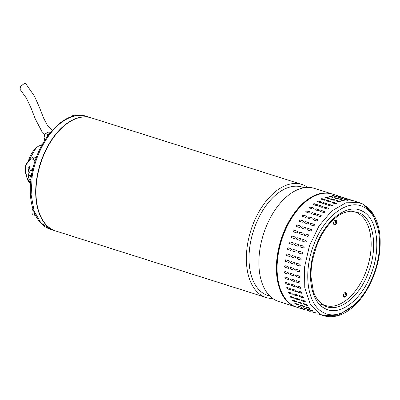 <?xml version="1.0" encoding="UTF-8"?>
<svg xmlns="http://www.w3.org/2000/svg" width="400" height="400" viewBox="0 0 400 400"><rect width="100%" height="100%" fill="white"/><g stroke="black" fill="none" stroke-linecap="round" stroke-linejoin="round"><path stroke-width="0.6" d="M44.895 134.73L41.775 131.335L35.155 118.62L31.235 108.44L26.56 98.42L20 89.24L20.735 86.275L24.25 83.54L25.775 83.665L34.5 96.245L39.385 107.22L43.645 118.195L47.7 125.86L52.205 130.345M301.835 184.42L91.455 117.905A59.3 34.72 107.5 0 0 40 165.515A59.3 34.72 107.5 0 0 55.7 230.99L266.085 297.505A59.3 34.72 -72.5 0 1 250.38 232.035A59.3 34.72 -72.5 0 1 300.935 184.155A59.3 34.72 -72.5 0 1 301.835 184.42A59.3 34.72 -72.5 0 1 307.78 187.425M272.67 298.465A59.3 34.72 -72.5 0 1 266.985 297.77A59.3 34.72 -72.5 0 1 266.085 297.505M304.205 187.74L302.195 187.105A56.85 33.285 107.5 0 0 301.325 186.855A56.85 33.285 107.5 0 0 252.865 232.75A56.85 33.285 107.5 0 0 267.915 295.515L269.93 296.15M331.885 193.92L314.365 188.38A59.3 34.72 107.5 0 0 313.465 188.12A59.3 34.72 107.5 0 0 262.91 235.995A59.3 34.72 107.5 0 0 278.61 301.47L296.13 307.005A59.3 34.72 -72.5 0 1 280.43 241.53A59.3 34.72 -72.5 0 1 331.885 193.92A59.3 34.72 -72.5 0 1 332.225 194.03M296.47 307.11A59.3 34.72 -72.5 0 1 296.13 307.005M320.175 305.02A56.405 33.025 107.5 0 0 321.975 304.165M351.4 211.105L351.115 211.115M320.305 314.305L323.7 315.725L338.545 315.15L353.9 305.105L338.545 315.15L323.7 315.725L320.305 314.305L310.325 304.315L304.79 287.905L304.485 267.41L309.465 245.74L319.01 225.985L331.765 210.955L345.92 202.785L359.455 202.635L363.135 204.18L355.18 201.285M362.85 204.06C364.05 204.6 364.42 205.65 363.955 207.2C380.07 214.83 384.54 247.56 373.28 275.47C362.835 303.8 338.915 321.55 323.335 312.47C307.205 304.815 302.76 272.1 314.01 244.195C324.455 215.855 348.405 198.115 363.955 207.2M368.15 273.09C378.05 248.565 374.12 219.805 359.96 213.1L351.455 211.105C345.225 211.835 340.295 213.805 336.665 217.015C328.48 223.3 321.795 232.915 316.615 245.865L312.67 259.355C311.39 265.61 310.87 271.635 311.1 277.42L313.2 290.475C314.34 295.395 317.28 299.965 322.02 304.195L324.265 305.6C337.935 313.58 358.975 297.995 368.15 273.09M318.625 314.11L319.205 314.295M313.91 312.63L315.45 313.105M313.11 312.37L313.69 312.55M308.395 310.885L309.935 311.365M307.595 310.625L308.175 310.81M343.995 197.755L332.57 194.14A59.3 34.72 107.5 0 0 283.66 234.305A59.3 34.72 107.5 0 0 293.425 305.805A59.3 34.72 107.5 0 0 296.82 307.225L304.42 309.62M316.03 312.95L311.895 311.645L315.855 312.865M310.52 311.21L306.38 309.9L310.34 311.12M305.005 309.465L300.87 308.155L304.825 309.375M321.17 303.535A49.045 28.715 107.5 0 0 365.73 272.245A49.045 28.715 107.5 0 0 350.375 211.155M345.87 292.535A2.45 1.435 107.5 0 0 345.73 292.475A2.45 1.435 107.5 0 0 343.665 294.26A2.45 1.435 107.5 0 0 344.11 297.095A2.45 1.435 107.5 0 0 344.25 297.15A2.45 1.435 107.5 0 0 346.32 295.37A2.45 1.435 107.5 0 0 345.87 292.535M336.01 220.31A2.45 1.435 107.5 0 0 335.87 220.25A2.45 1.435 107.5 0 0 333.805 222.03A2.45 1.435 107.5 0 0 334.25 224.87A2.45 1.435 107.5 0 0 334.39 224.925A2.45 1.435 107.5 0 0 336.46 223.145A2.45 1.435 107.5 0 0 336.01 220.31M340.24 196.57L341.235 196.885M336.66 195.87L340.46 196.875L336.32 195.715M340.435 196.99L341.155 197.135M332.925 195.795C332.4 195.495 332.76 195.48 334.01 195.75L336.77 196.625C337.295 196.91 336.935 196.925 335.685 196.665L332.59 195.605M336.725 196.855L337.105 196.805M329.08 196.355C328.565 195.99 328.935 195.915 330.195 196.13L332.95 197C333.47 197.35 333.1 197.425 331.84 197.225L328.755 196.13M333.1 197.32L332.95 197L333.28 197.215M325.17 197.535C324.655 197.11 325.03 196.98 326.295 197.13L329.055 198.005C329.57 198.41 329.195 198.545 327.925 198.405L324.845 197.285M329.29 198.365A0.89 0.295 3 0 0 329.04 198.25L329.38 198.245M321.23 199.325C320.72 198.845 321.095 198.655 322.36 198.75L325.12 199.62C325.63 200.09 325.255 200.28 323.99 200.195L320.905 199.05M325.395 200.01A0.89 0.36 -1.1 0 0 325.125 199.86L325.445 199.89M317.31 201.71C316.795 201.175 317.17 200.925 318.43 200.965L321.19 201.835C321.705 202.36 321.33 202.605 320.07 202.58L316.985 201.42M321.495 202.24A0.89 0.425 -5.5 0 0 321.21 202.065L321.515 202.12M313.45 204.655C312.925 204.065 313.295 203.765 314.55 203.75L317.31 204.625C317.83 205.2 317.465 205.5 316.21 205.525L313.12 204.36M317.63 205.025A0.89 0.485 -10.2 0 0 317.345 204.84L317.635 204.915M309.695 208.135C309.155 207.495 309.515 207.145 310.76 207.085L313.515 207.955C314.05 208.58 313.695 208.93 312.45 209.005L309.365 207.845M313.855 208.345A0.89 0.535 -15.4 0 0 313.57 208.155L313.845 208.24M306.08 212.11C305.53 211.425 305.87 211.03 307.1 210.92L309.86 211.79C310.405 212.46 310.065 212.86 308.835 212.98L305.76 211.835M310.2 212.155A0.89 0.585 -21.3 0 0 309.93 211.975L310.18 212.06M302.65 216.535C302.08 215.81 302.4 215.37 303.615 215.22L306.37 216.09C306.935 216.805 306.615 217.24 305.405 217.405L302.345 216.29M306.71 216.415A0.89 0.625 -27.8 0 0 306.46 216.255L306.68 216.33M299.44 221.36C298.85 220.6 299.145 220.125 300.34 219.935L303.095 220.805C303.685 221.56 303.385 222.035 302.2 222.23L299.16 221.16M296.49 226.535C295.87 225.745 296.14 225.24 297.31 225.015L300.065 225.89C300.68 226.67 300.405 227.18 299.245 227.41L296.25 226.39M293.825 232.005C293.175 231.19 293.42 230.655 294.56 230.41L297.315 231.28C297.955 232.09 297.715 232.62 296.58 232.875L293.645 231.915M291.48 237.705C290.8 236.87 291.01 236.32 292.12 236.05L294.875 236.92C295.55 237.75 295.335 238.305 294.235 238.58L291.38 237.665M292.235 244.45L289.475 243.58C288.76 242.73 288.94 242.165 290.015 241.88L292.775 242.75C293.48 243.595 293.3 244.165 292.235 244.45M288.245 247.825A0.89 0.72 -82.5 0 0 287.99 249.575L290.595 250.43L287.84 249.555C287.09 248.7 287.235 248.125 288.27 247.835L291.03 248.705C291.77 249.56 291.625 250.135 290.595 250.43L290.695 250.45M286.79 253.825A0.89 0.705 -92.3 0 0 286.745 255.57L289.5 256.44L286.585 255.575C285.795 254.72 285.905 254.14 286.905 253.845L289.66 254.72C290.44 255.575 290.335 256.15 289.34 256.445L289.54 256.475M285.735 259.825A0.89 0.69 -101.4 0 0 285.89 261.535L288.65 262.41L285.73 261.57C284.9 260.715 284.97 260.145 285.935 259.855L288.69 260.725C289.505 261.58 289.44 262.15 288.485 262.44L288.765 262.455M285.655 259.84L285.935 259.855M285.105 265.77A0.89 0.66 -109.6 0 0 285.44 267.41L288.2 268.285L285.275 267.47C284.415 266.63 284.44 266.07 285.365 265.79L288.12 266.66C288.98 267.505 288.95 268.065 288.035 268.34L288.375 268.34M285.02 265.79L285.365 265.79M284.905 271.575A0.89 0.625 -117 0 0 284.755 272.415A0.89 0.625 -117 0 0 285.405 273.135L287.995 274.09L285.24 273.215C284.335 272.395 284.325 271.85 285.205 271.585L287.965 272.46C288.86 273.285 288.87 273.83 287.995 274.09L288.385 274.07M284.815 271.61L285.205 271.585M285.135 277.175A0.89 0.585 -123.5 0 0 285.105 277.98A0.89 0.585 -123.5 0 0 285.775 278.635L288.535 279.505L285.61 278.745C284.67 277.945 284.62 277.425 285.46 277.185L288.22 278.055C289.155 278.86 289.205 279.38 288.37 279.615L288.785 279.58M285.045 277.22L285.46 277.185M285.785 282.515A0.89 0.54 -129.4 0 0 285.865 283.265A0.89 0.54 -129.4 0 0 286.555 283.86L289.15 284.865L286.39 283.995C285.41 283.225 285.32 282.73 286.125 282.515L288.885 283.39C289.855 284.165 289.945 284.655 289.15 284.865L289.58 284.82M285.69 282.565L286.125 282.515M286.85 287.525A0.89 0.485 -134.6 0 0 287.03 288.21A0.89 0.485 -134.6 0 0 287.73 288.75L290.33 289.775L287.57 288.905C286.55 288.17 286.425 287.71 287.195 287.53L289.95 288.405C290.96 289.145 291.09 289.605 290.33 289.775L290.765 289.725M286.755 287.585L287.195 287.53M288.315 292.15A0.89 0.425 -139.4 0 0 289.285 293.25L292.045 294.125L289.14 293.425C288.08 292.73 287.92 292.31 288.65 292.17L291.405 293.04C292.455 293.745 292.62 294.165 291.895 294.295L292.325 294.25M288.215 292.22L288.65 292.17M290.17 296.35A0.89 0.36 -143.7 0 0 291.215 297.315L293.97 298.185L291.075 297.505C289.985 296.855 289.785 296.48 290.48 296.38L293.24 297.255C294.32 297.915 294.52 298.29 293.83 298.375L294.25 298.345M290.055 296.42L290.48 296.38M292.39 300.075A0.89 0.295 -147.8 0 0 293.49 300.895L296.115 301.975L293.355 301.1C292.235 300.5 292.005 300.175 292.665 300.12L295.425 300.995C296.54 301.605 296.77 301.935 296.115 301.975L296.52 301.96M292.255 300.14L292.665 300.12M294.985 303.3L298.84 304.825L295.965 304.175C294.81 303.625 294.55 303.345 295.185 303.345L297.94 304.22C299.085 304.78 299.345 305.055 298.72 305.045L299.115 305.06M294.785 303.34L295.185 303.345M301.72 307.345L298.865 306.685C297.685 306.19 297.395 305.97 298 306.025L300.76 306.895C301.93 307.405 302.22 307.625 301.62 307.56L302 307.605M297.62 305.985L298 306.025M349.505 199.5L344.15 197.8M345.755 198.31L346.75 198.63M342.175 197.61L345.975 198.62L341.83 197.46M345.95 198.73L346.67 198.875M338.44 197.54C337.915 197.235 338.275 197.22 339.525 197.495L342.28 198.365C342.81 198.655 342.45 198.67 341.195 198.41L338.105 197.35M342.24 198.6L342.615 198.545M334.595 198.095C334.08 197.735 334.45 197.66 335.71 197.87L338.465 198.745C338.985 199.095 338.615 199.17 337.355 198.97L334.265 197.875M338.615 199.065L338.465 198.745L338.795 198.96M330.685 199.28C330.17 198.855 330.545 198.72 331.81 198.875L334.57 199.745C335.085 200.155 334.705 200.29 333.44 200.15L330.355 199.025M334.805 200.11A0.89 0.295 3 0 0 334.555 199.995L334.895 199.99M326.745 201.07C326.235 200.59 326.61 200.395 327.875 200.495L330.635 201.365C331.145 201.83 330.77 202.025 329.505 201.94L326.42 200.795M330.91 201.755A0.89 0.36 -1.1 0 0 330.64 201.605L330.96 201.63M322.825 203.45C322.31 202.915 322.68 202.67 323.945 202.71L326.705 203.58C327.22 204.1 326.845 204.35 325.58 204.325L322.5 203.16M327.005 203.98A0.89 0.425 -5.5 0 0 326.725 203.81L327.03 203.865M318.965 206.4C318.44 205.81 318.805 205.51 320.065 205.495L322.82 206.37C323.345 206.945 322.98 207.245 321.72 207.27L318.635 206.1M323.145 206.77A0.89 0.485 -10.2 0 0 322.86 206.585L323.15 206.66M315.21 209.88C314.67 209.24 315.025 208.89 316.275 208.825L319.03 209.7C319.565 210.325 319.21 210.675 317.965 210.75L314.88 209.585M319.37 210.09A0.89 0.535 -15.4 0 0 319.085 209.9L319.355 209.985M311.595 213.85C311.045 213.17 311.385 212.775 312.615 212.66L315.37 213.535C315.92 214.205 315.58 214.6 314.35 214.725L311.275 213.58M315.715 213.9A0.89 0.585 -21.3 0 0 315.445 213.715L315.69 213.805M308.165 218.275C307.595 217.555 307.915 217.115 309.13 216.96L311.885 217.835C312.45 218.55 312.13 218.985 310.92 219.15L307.855 218.035M312.225 218.16A0.89 0.625 -27.8 0 0 311.97 218L312.19 218.075M304.955 223.105C304.36 222.345 304.66 221.87 305.855 221.68L308.61 222.55C309.2 223.3 308.9 223.775 307.715 223.975L304.675 222.905M302.005 228.28C301.385 227.49 301.655 226.98 302.825 226.76L305.58 227.63C306.195 228.415 305.92 228.92 304.76 229.15L301.765 228.13M299.34 233.75C298.69 232.935 298.935 232.4 300.075 232.15L302.83 233.025C303.47 233.835 303.225 234.365 302.095 234.62L299.16 233.655M296.995 239.45C296.315 238.615 296.525 238.06 297.635 237.79L300.39 238.665C301.065 239.495 300.85 240.05 299.75 240.32L296.895 239.41M297.75 246.195L294.99 245.32C294.275 244.475 294.455 243.905 295.53 243.62L298.285 244.495C298.99 245.34 298.815 245.905 297.75 246.195M293.76 249.57A0.89 0.72 -82.5 0 0 293.505 251.32L296.11 252.17L293.355 251.3C292.605 250.445 292.745 249.87 293.785 249.575L296.54 250.45C297.285 251.305 297.14 251.875 296.11 252.17L296.21 252.195M292.3 255.565A0.89 0.705 -92.3 0 0 292.26 257.315L295.015 258.185L292.1 257.32C291.31 256.46 291.42 255.885 292.42 255.59L295.175 256.46C295.955 257.32 295.85 257.895 294.855 258.19L295.05 258.215M291.25 261.57A0.89 0.69 -101.4 0 0 291.405 263.28L294 264.185L291.24 263.31C290.415 262.46 290.485 261.89 291.445 261.595L294.205 262.47C295.02 263.32 294.955 263.895 294 264.185L294.275 264.2M291.17 261.58L291.445 261.595M290.62 267.51A0.89 0.66 -109.6 0 0 290.955 269.155L293.715 270.025L290.79 269.215C289.925 268.375 289.955 267.815 290.88 267.53L293.635 268.405C294.49 269.245 294.465 269.805 293.55 270.085L293.89 270.085M290.535 267.535L290.88 267.53M290.42 273.32A0.89 0.625 -117 0 0 290.27 274.16A0.89 0.625 -117 0 0 290.92 274.875L293.675 275.75L290.755 274.96C289.85 274.14 289.84 273.595 290.72 273.33L293.48 274.2C294.375 275.03 294.385 275.57 293.51 275.83L293.9 275.81M290.33 273.35L290.72 273.33M290.645 278.92A0.89 0.585 -123.5 0 0 290.62 279.725A0.89 0.585 -123.5 0 0 291.29 280.38L293.885 281.36L291.125 280.49C290.18 279.69 290.13 279.17 290.975 278.925L293.735 279.8C294.67 280.6 294.72 281.125 293.885 281.36L294.3 281.325M290.555 278.965L290.975 278.925M291.3 284.255A0.89 0.54 -129.4 0 0 291.38 285.01A0.89 0.54 -129.4 0 0 292.065 285.605L294.665 286.61L291.905 285.735C290.925 284.965 290.835 284.475 291.64 284.26L294.4 285.135C295.37 285.91 295.46 286.4 294.665 286.61L295.095 286.56M291.205 284.31L291.64 284.26M292.365 289.265A0.89 0.485 -134.6 0 0 292.545 289.955A0.89 0.485 -134.6 0 0 293.24 290.495L295.845 291.52L293.085 290.65C292.065 289.915 291.94 289.455 292.705 289.275L295.465 290.145C296.475 290.89 296.6 291.345 295.845 291.52L296.28 291.47M292.27 289.33L292.705 289.275M293.83 293.895A0.89 0.425 -139.4 0 0 294.8 294.995L297.41 296.04L294.65 295.17C293.595 294.475 293.435 294.055 294.165 293.915L296.92 294.785C297.97 295.49 298.13 295.905 297.41 296.04L297.84 295.995M293.73 293.96L294.165 293.915M295.685 298.095A0.89 0.36 -143.7 0 0 296.73 299.055L299.485 299.93L296.59 299.25C295.495 298.6 295.3 298.225 295.995 298.125L298.755 298.995C299.835 299.66 300.035 300.03 299.345 300.12L299.765 300.09M295.57 298.16L295.995 298.125M297.905 301.82A0.89 0.295 -147.8 0 0 299 302.635L301.76 303.51L298.87 302.845C297.75 302.245 297.52 301.915 298.18 301.865L300.94 302.735C302.055 303.35 302.285 303.675 301.63 303.715L302.035 303.705M297.77 301.885L298.18 301.865M300.5 305.045L304.355 306.565L301.475 305.915C300.325 305.365 300.065 305.09 300.695 305.09L303.455 305.96C304.6 306.525 304.86 306.8 304.235 306.79L304.625 306.8M300.3 305.085L300.695 305.09M307.235 309.085L304.375 308.43C303.2 307.935 302.91 307.715 303.515 307.765L306.275 308.64C307.445 309.145 307.735 309.37 307.135 309.3L307.515 309.345M303.135 307.73L303.515 307.765M355.02 201.245L349.665 199.54M351.27 200.055L352.265 200.37M351.465 200.475L348.735 199.49L352.185 200.62M347.685 199.355L347.345 199.2M347.755 200.34L347.795 200.11C348.325 200.4 347.965 200.415 346.71 200.155L343.955 199.285C343.425 198.98 343.79 198.965 345.04 199.24L348.13 200.29M343.955 199.285L343.62 199.095M344.13 200.81L343.98 200.49C344.5 200.835 344.13 200.91 342.87 200.71L340.11 199.84C339.59 199.475 339.965 199.4 341.225 199.615L344.31 200.7M340.11 199.84L339.78 199.62M340.315 201.855A0.89 0.295 3 0 0 340.07 201.735L340.085 201.49C340.595 201.9 340.22 202.035 338.955 201.895L336.2 201.02C335.685 200.6 336.06 200.465 337.325 200.62L340.41 201.735M336.2 201.02L335.87 200.77M336.425 203.495A0.89 0.36 -1.1 0 0 336.155 203.345L336.15 203.11C336.66 203.575 336.285 203.765 335.015 203.685L332.26 202.815C331.745 202.335 332.125 202.14 333.39 202.235L336.475 203.375M332.26 202.815L331.935 202.54M332.52 205.725A0.89 0.425 -5.5 0 0 332.24 205.55L332.22 205.325C332.735 205.845 332.36 206.095 331.095 206.065L328.34 205.195C327.825 204.66 328.195 204.41 329.46 204.45L332.545 205.605M328.34 205.195L328.01 204.905M328.66 208.515A0.89 0.485 -10.2 0 0 328.375 208.325L328.335 208.11C328.86 208.685 328.49 208.99 327.235 209.015L324.48 208.14C323.955 207.555 324.32 207.255 325.58 207.24L328.665 208.4M324.48 208.14L324.15 207.845M324.88 211.835A0.89 0.535 -15.4 0 0 324.6 211.64L324.545 211.44C325.08 212.065 324.725 212.42 323.48 212.495L320.72 211.62C320.185 210.985 320.54 210.635 321.79 210.57L324.87 211.725M320.72 211.62L320.395 211.33M321.23 215.645A0.89 0.585 -21.3 0 0 320.96 215.46L320.885 215.275C321.435 215.95 321.095 216.345 319.865 216.465L317.11 215.595C316.555 214.915 316.9 214.515 318.13 214.405L321.205 215.545M317.11 215.595L316.785 215.32M317.74 219.905A0.89 0.625 -27.8 0 0 317.485 219.74L317.4 219.575C317.965 220.29 317.645 220.73 316.435 220.89L313.68 220.02C313.11 219.295 313.43 218.86 314.645 218.705L317.705 219.815M313.68 220.02L313.37 219.775M314.45 224.57A0.89 0.66 -35.1 0 0 314.225 224.435L314.125 224.295C314.71 225.045 314.415 225.52 313.225 225.72L310.47 224.845C309.875 224.085 310.175 223.61 311.365 223.42L314.405 224.49M310.47 224.845L310.19 224.645M311.385 229.585A0.89 0.685 -43.3 0 0 311.21 229.495L311.095 229.375C311.71 230.16 311.435 230.665 310.275 230.895L307.52 230.025C306.9 229.23 307.17 228.725 308.335 228.505L311.335 229.52M308.58 234.91A0.89 0.705 -52.4 0 0 308.47 234.865L308.345 234.765C308.985 235.575 308.74 236.11 307.61 236.365L304.855 235.49C304.205 234.675 304.45 234.145 305.585 233.895L308.52 234.86M306.065 240.49A0.89 0.72 -62.2 0 0 306.04 240.48L305.905 240.405C306.575 241.24 306.365 241.79 305.265 242.065L302.505 241.195C301.825 240.36 302.04 239.805 303.145 239.535L306 240.45M301.045 245.365L303.8 246.235C304.505 247.085 304.325 247.65 303.26 247.935L300.505 247.065C299.79 246.215 299.97 245.65 301.045 245.365L301.19 245.41A0.89 0.725 -72.4 0 0 300.635 247.105M299.3 251.32L302.055 252.19C302.8 253.045 302.655 253.62 301.625 253.915L298.865 253.045C298.115 252.19 298.26 251.615 299.3 251.32L299.2 251.3M297.935 257.335L300.69 258.205C301.47 259.06 301.36 259.64 300.37 259.935L297.615 259.06C296.825 258.205 296.935 257.63 297.935 257.335L297.735 257.305M296.96 263.34L299.72 264.21C300.535 265.065 300.465 265.635 299.515 265.925L296.755 265.055C295.93 264.205 296 263.635 296.96 263.34L296.68 263.325M296.395 269.275L299.15 270.145C300.005 270.99 299.975 271.55 299.065 271.83L296.305 270.96C295.44 270.12 295.47 269.555 296.395 269.275L296.05 269.275M299.405 271.83L299.23 271.77A0.89 0.66 -109.6 0 0 299.485 271.79M296.235 275.075L298.995 275.945C299.89 276.77 299.9 277.315 299.025 277.575L296.265 276.705C295.365 275.88 295.355 275.34 296.235 275.075L295.845 275.095M299.41 277.555L299.19 277.49A0.89 0.625 -117 0 0 299.49 277.505M296.49 280.67L299.25 281.54C300.185 282.345 300.23 282.865 299.395 283.105L296.64 282.23C295.695 281.435 295.645 280.915 296.49 280.67L296.07 280.71M299.815 283.065L299.56 282.995A0.89 0.585 -123.5 0 0 299.89 283M297.155 286.005L299.915 286.875C300.885 287.65 300.975 288.145 300.18 288.35L297.42 287.48C296.44 286.71 296.35 286.22 297.155 286.005L296.72 286.055M300.61 288.305L300.34 288.22A0.89 0.54 -129.4 0 0 300.68 288.225M298.22 291.02L300.98 291.89C301.99 292.635 302.115 293.09 301.36 293.265L298.6 292.39C297.58 291.655 297.455 291.2 298.22 291.02L297.785 291.07M301.795 293.215L301.515 293.11A0.89 0.485 -134.6 0 0 301.855 293.12M299.68 295.655L302.435 296.53C303.485 297.23 303.645 297.65 302.925 297.785L300.165 296.91C299.11 296.22 298.95 295.8 299.68 295.655L299.245 295.705M303.355 297.74L303.075 297.61A0.89 0.425 -139.4 0 0 303.405 297.63M301.51 299.87L304.265 300.74C305.35 301.4 305.545 301.775 304.86 301.865L302.1 300.995C301.01 300.34 300.815 299.97 301.51 299.87L301.085 299.905M305.28 301.835L305 301.67A0.89 0.36 -143.7 0 0 305.31 301.705M303.695 303.61L306.455 304.48C307.57 305.095 307.8 305.42 307.145 305.46L304.385 304.59C303.265 303.985 303.035 303.66 303.695 303.61L303.285 303.625M307.55 305.45L307.275 305.25A0.89 0.295 -147.8 0 0 307.545 305.3M306.21 306.835L308.97 307.705C310.115 308.27 310.375 308.545 309.75 308.53L306.99 307.66C305.84 307.11 305.58 306.835 306.21 306.835L305.815 306.825M310.14 308.545L309.75 308.53L310.06 308.355M309.03 309.51L311.79 310.38C312.96 310.89 313.25 311.11 312.65 311.045L309.89 310.175C308.715 309.68 308.425 309.455 309.03 309.51L308.65 309.475M313.025 311.09L312.75 310.83M336.63 196.85L332.99 195.815M332.92 197.25L328.895 196.28M329.04 198.25L326.285 197.38A0.89 0.295 3 0 0 324.92 197.415M325.125 199.86L322.365 198.99A0.89 0.36 -1.1 0 0 320.96 199.17M321.21 202.065L318.455 201.195A0.89 0.425 -5.5 0 0 317.03 201.53M317.345 204.84L314.59 203.97A0.89 0.485 -10.2 0 0 313.71 204.005A0.89 0.485 -10.2 0 0 313.165 204.465M313.57 208.155L310.815 207.285A0.89 0.535 -15.4 0 0 309.91 207.375A0.89 0.535 -15.4 0 0 309.41 207.94M309.93 211.975L307.17 211.1A0.89 0.585 -21.3 0 0 306.245 211.25A0.89 0.585 -21.3 0 0 305.805 211.925M306.46 216.255L303.7 215.385A0.89 0.625 -27.8 0 0 302.755 215.595A0.89 0.625 -27.8 0 0 302.395 216.37M303.195 220.95L300.44 220.08A0.89 0.66 -35.1 0 0 299.215 221.225M300.18 226.01L297.425 225.135A0.89 0.685 -43.3 0 0 296.31 226.445M297.44 231.375L294.685 230.505A0.89 0.705 -52.4 0 0 293.715 231.955M295.01 236.995L292.255 236.12A0.89 0.72 -62.2 0 0 291.455 237.7M292.79 242.755L290.16 241.925A0.89 0.725 -72.4 0 0 289.605 243.62M288.2 268.285A0.89 0.66 -109.6 0 0 288.455 268.305M288.16 274.005A0.89 0.625 -117 0 0 288.46 274.015M288.535 279.505A0.89 0.585 -123.5 0 0 288.86 279.515M289.31 284.73A0.89 0.54 -129.4 0 0 289.65 284.74M290.485 289.62A0.89 0.485 -134.6 0 0 290.825 289.63M292.045 294.125A0.89 0.425 -139.4 0 0 292.375 294.14M293.97 298.185A0.89 0.36 -143.7 0 0 294.28 298.22M296.245 301.765A0.89 0.295 -147.8 0 0 296.515 301.81M298.06 306.04L301.65 307.3M342.145 198.59L338.505 197.56M338.435 198.995L334.41 198.025M334.555 199.995L331.8 199.12A0.89 0.295 3 0 0 330.435 199.155M330.64 201.605L327.88 200.73A0.89 0.36 -1.1 0 0 326.475 200.915M326.725 203.81L323.97 202.935A0.89 0.425 -5.5 0 0 322.545 203.275M322.86 206.585L320.105 205.71A0.89 0.485 -10.2 0 0 319.225 205.75A0.89 0.485 -10.2 0 0 318.68 206.21M319.085 209.9L316.33 209.025A0.89 0.535 -15.4 0 0 315.425 209.12A0.89 0.535 -15.4 0 0 314.925 209.685M315.445 213.715L312.685 212.845A0.89 0.585 -21.3 0 0 311.76 212.995A0.89 0.585 -21.3 0 0 311.32 213.665M311.97 218L309.215 217.125A0.89 0.625 -27.8 0 0 308.27 217.34A0.89 0.625 -27.8 0 0 307.91 218.11M308.71 222.695L305.955 221.82A0.89 0.66 -35.1 0 0 304.73 222.97M305.695 227.755L302.935 226.88A0.89 0.685 -43.3 0 0 301.825 228.19M302.955 233.12L300.2 232.25A0.89 0.705 -52.4 0 0 299.23 233.7M300.525 238.735L297.77 237.865A0.89 0.72 -62.2 0 0 296.965 239.44M298.285 244.495L295.675 243.67A0.89 0.725 -72.4 0 0 295.12 245.365M293.715 270.025A0.89 0.66 -109.6 0 0 293.97 270.05M293.675 275.75A0.89 0.625 -117 0 0 293.975 275.76M294.045 281.25A0.89 0.585 -123.5 0 0 294.375 281.26M294.825 286.475A0.89 0.54 -129.4 0 0 295.165 286.48M296 291.365A0.89 0.485 -134.6 0 0 296.34 291.375M297.56 295.865A0.89 0.425 -139.4 0 0 297.89 295.885M299.485 299.93A0.89 0.36 -143.7 0 0 299.795 299.96M301.76 303.51A0.89 0.295 -147.8 0 0 302.03 303.555M303.57 307.785L307.16 309.045M347.66 200.335L344.02 199.305M343.95 200.74L339.925 199.765M340.07 201.735L337.315 200.865A0.89 0.295 3 0 0 335.95 200.9M336.155 203.345L333.395 202.475A0.89 0.36 -1.1 0 0 331.985 202.66M332.24 205.55L329.485 204.68A0.89 0.425 -5.5 0 0 328.055 205.02M328.375 208.325L325.62 207.455A0.89 0.485 -10.2 0 0 324.74 207.495A0.89 0.485 -10.2 0 0 324.195 207.95M324.6 211.64L321.845 210.77A0.89 0.535 -15.4 0 0 320.94 210.865A0.89 0.535 -15.4 0 0 320.44 211.43M320.96 215.46L318.2 214.59A0.89 0.585 -21.3 0 0 317.275 214.74A0.89 0.585 -21.3 0 0 316.835 215.41M317.485 219.74L314.73 218.87A0.89 0.625 -27.8 0 0 313.785 219.08A0.89 0.625 -27.8 0 0 313.425 219.855M314.225 224.435L311.47 223.565A0.89 0.66 -35.1 0 0 310.245 224.715M311.21 229.495L308.45 228.625A0.89 0.685 -43.3 0 0 307.34 229.93M308.47 234.865L305.715 233.99A0.89 0.705 -52.4 0 0 304.745 235.445M306.04 240.48L303.285 239.61A0.89 0.72 -62.2 0 0 302.48 241.185M303.815 246.245L301.19 245.41M299.275 251.315A0.89 0.72 -82.5 0 0 299.02 253.065L301.78 253.935M297.815 257.31A0.89 0.705 -92.3 0 0 297.77 259.055L300.53 259.93M296.765 263.315A0.89 0.69 -101.4 0 0 296.92 265.025L299.675 265.895M296.135 269.255A0.89 0.66 -109.6 0 0 296.47 270.9L299.23 271.77M295.935 275.06A0.89 0.625 -117 0 0 295.78 275.9A0.89 0.625 -117 0 0 296.435 276.62L299.19 277.49M296.16 280.665A0.89 0.585 -123.5 0 0 296.135 281.465A0.89 0.585 -123.5 0 0 296.805 282.125L299.56 282.995M296.815 286A0.89 0.54 -129.4 0 0 296.895 286.75A0.89 0.54 -129.4 0 0 297.58 287.35L300.34 288.22M297.88 291.01A0.89 0.485 -134.6 0 0 298.06 291.7A0.89 0.485 -134.6 0 0 298.755 292.235L301.515 293.11M299.345 295.64A0.89 0.425 -139.4 0 0 300.315 296.74L303.075 297.61M301.2 299.84A0.89 0.36 -143.7 0 0 302.245 300.8L305 301.67M303.42 303.565A0.89 0.295 -147.8 0 0 304.515 304.38L307.275 305.25M306.015 306.785L309.87 308.31M309.085 309.53L312.675 310.785M363.445 204.385L372.655 213.75L378.06 228.685L372.655 213.75L363.445 204.385M343.79 296.815A2.45 1.435 107.5 0 0 345.325 294.92A2.45 1.435 107.5 0 0 345.16 292.485M333.93 224.59A2.45 1.435 107.5 0 0 335.465 222.695A2.45 1.435 107.5 0 0 335.3 220.26M74.435 115.9L72.255 115.215L71.09 116.83M77.145 115.46L75.42 114.915L72.255 115.215M42.255 144.565L38.1 146.37L35.985 148.07L28.5 160.99M28.345 161.165A19.53 11.435 -72.5 0 1 35.725 148.315A19.53 11.435 -72.5 0 1 35.855 148.195M31.81 173.84A4.46 2.61 107.5 0 0 31.18 177.635M31.985 172.93A4.46 2.61 107.5 0 0 31.66 173.49A4.46 2.61 107.5 0 0 30.955 177.81A4.46 2.61 107.5 0 0 31.09 178.295M32.005 172.82L30.515 175.725L31.075 178.39M30.905 179.735L29.15 179.18L28.405 177L28.275 175.015L30.515 175.725M32.355 171.12L30.56 170.55L29.11 172.685L28.275 175.015M32.545 170.26L30.56 170.55M55.565 230.945A59.3 34.72 -72.5 0 1 55.425 230.905A59.3 34.72 -72.5 0 1 36.27 182.08A59.3 34.72 -72.5 0 1 68.045 122.64A59.3 34.72 -72.5 0 1 91.18 117.815A59.3 34.72 -72.5 0 1 91.315 117.86M34.94 214.125A4.46 2.61 107.5 0 0 35.45 215.195M34.525 213.19A4.46 2.61 107.5 0 0 35.61 215.51M34.515 213.16L34.525 215.175L35.64 215.57M32.835 208.545L32.255 209.73L33.33 210.07M35.675 215.645L34.525 215.175M32.255 209.73L31.96 212L32.285 214.465M49.365 133.75A4.46 2.61 107.5 0 0 49.315 133.785A4.46 2.61 107.5 0 0 47.4 136.385M49.66 133.38A4.46 2.61 107.5 0 0 49.405 133.485A4.46 2.61 107.5 0 0 49.04 133.7A4.46 2.61 107.5 0 0 46.97 136.72A4.46 2.61 107.5 0 0 46.835 137.19M49.68 133.355L47.775 134.275L46.8 137.235M45.615 138.99L43.925 138.455L44.68 140.445M47.775 134.275L45.53 133.565L44.42 135.915L43.925 138.455M50.375 132.485L48.8 131.99L45.53 133.565M28.99 172.93L28.08 168.46L29.425 166.705L30.1 171.115M29.775 166.875A3.12 1.215 -85.5 0 0 28.895 168.525A3.12 1.215 -85.5 0 0 29.145 172.62M32.43 170.085L32.875 168.85M31.35 170.365L33.4 166.775M35.13 160.945L32.65 159.15C31.955 158.64 31.1 158.905 30.08 159.945L27.055 163.455L27.425 162.205C25.2 165.295 24.56 168.815 25.52 172.775L27.09 178.32C27.415 179.925 28.39 181.46 30.015 182.93L29.04 181.2L30.635 182.265M36.58 156.855L33.78 157.115L36.4 157.33M32.65 159.15L35.36 157.425L36.16 157.985M27.055 163.455C25.425 165.8 24.945 168.725 25.62 172.23L27.14 177.905L29.04 181.2M27.09 178.32L27.14 177.905M30.08 159.945L30.46 158.875L27.43 162.205M25.52 172.775L25.62 172.23M324.87 308.485C339.25 316.88 361.38 300.485 371.035 274.29C381.445 248.48 377.315 218.24 362.42 211.18C348.035 202.79 325.915 219.175 316.255 245.38C305.845 271.18 309.975 301.435 324.87 308.485M334.01 195.75L333.965 196.005M330.195 196.13L330.165 196.38M326.295 197.13L326.285 197.38M339.525 197.495L339.48 197.75M335.71 197.87L335.68 198.125M344.995 199.49L345.04 199.24M341.195 199.865L341.225 199.615M50.74 229.42C35.175 224.54 27.065 202.675 31.455 175.87C36.55 140.595 64.745 108.53 86.49 116.335L78.015 115.475C73.185 115.945 68.3 117.84 63.36 121.155C48.6 130.835 35.72 153.625 32.185 176.305L31.11 194.825L34.135 210.955L40.925 222.92L50.74 229.42L55.425 230.905M363.135 204.18L369.365 208.91C377.485 218.085 381.03 231.015 380 247.71C378.67 270.62 366.97 295.825 351.73 308.07C342.3 315.755 332.96 318.31 323.7 315.725L319.425 314.37M332.57 194.14C315.855 188.275 293.48 206.85 283.295 234.23C270.665 265.41 277.055 301.905 296.82 307.225M35.725 148.315L35.985 148.07M86.49 116.335L91.18 117.815M30.015 182.93L30.545 183.3M33.78 157.115C33.025 157.045 31.92 157.635 30.46 158.875"/></g></svg>
